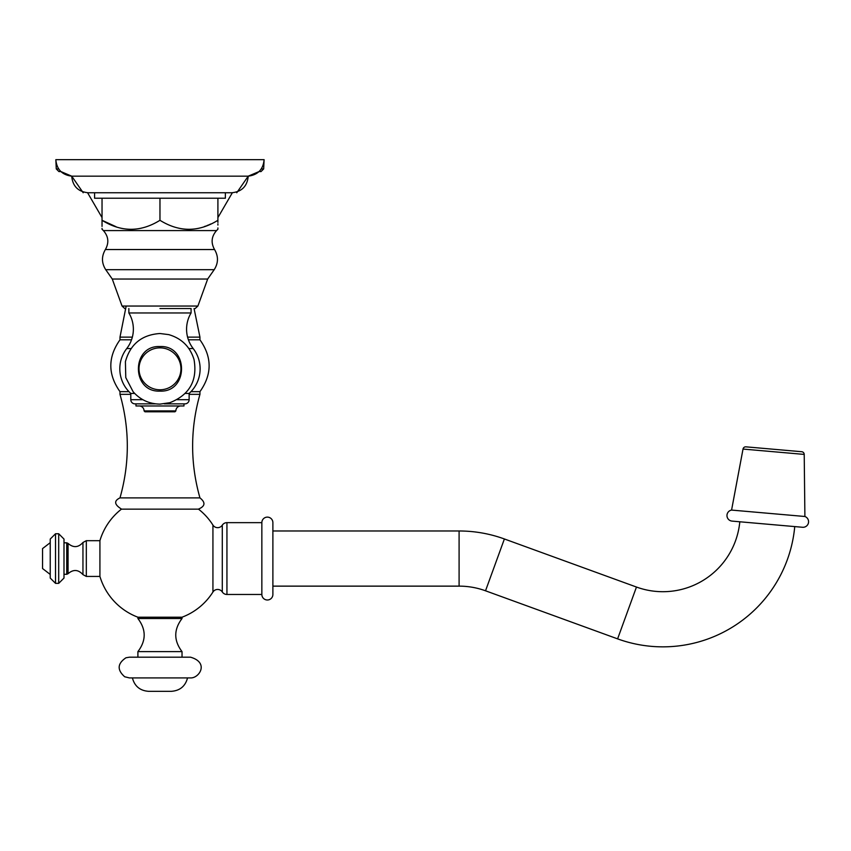 <?xml version="1.0" encoding="UTF-8"?>
<svg xmlns="http://www.w3.org/2000/svg" width="851" height="851" viewBox="0 0 851 851"><rect width="100%" height="100%" fill="white"/><g stroke="black" fill="none" stroke-linecap="round" stroke-linejoin="round"><path stroke-width="1.28" d="M50.23 558.554L50.23 578.063L55.528 583.361L55.528 533.758L50.23 539.055L50.23 558.554M50.23 542.672L42.55 548.587L42.55 568.532L50.23 574.446M58.698 583.361L63.995 578.063L63.995 539.055L58.698 533.758L58.698 583.361L55.528 583.361M226.94 522.642A5.563 5.563 0 0 0 222.292 525.152A5.563 5.563 0 0 1 212.931 525.078A62.655 62.655 0 0 0 198.496 509.143L121.448 509.143A62.655 62.655 0 0 0 99.918 540.683L99.918 576.425A62.655 62.655 0 0 0 137.905 617.209L182.029 617.209A62.655 62.655 0 0 0 212.931 592.041A5.563 5.563 0 0 1 222.292 591.966A5.563 5.563 0 0 0 226.94 594.477L261.853 594.477L261.853 522.642L226.94 522.642L226.94 594.477M212.931 525.078L212.931 592.041M159.967 509.143L198.357 509.143C205.229 506.281 205.761 502.537 199.942 497.888L119.991 497.888C113.736 500.845 114.268 504.59 121.576 509.143M119.991 497.888C129.746 463.37 129.746 428.861 119.991 394.343L130.799 394.343M189.135 394.343L199.942 394.343C190.188 428.861 190.188 463.37 199.942 497.888M188.411 339.815L199.942 339.815C212.176 357.09 212.176 374.366 199.942 391.651L190.986 391.651M128.958 391.651L119.991 391.651C107.769 374.376 107.769 357.09 119.991 339.815L131.533 339.815M199.942 339.815L199.942 337.124L187.582 337.124M132.352 337.124L119.991 337.124L119.991 339.815M58.676 168.934L56.272 168.934L58.921 171.583L60.91 171.583L71.718 176.168L248.226 176.168C247.29 186.241 241.78 191.762 231.717 192.762L88.217 192.762C78.154 191.762 72.654 186.241 71.718 176.168C62.017 174.902 56.73 169.402 55.836 159.669L264.108 159.669C263.214 169.402 257.917 174.902 248.226 176.168L236.748 192.762M248.226 176.168L259.034 171.583L261.023 171.583L263.661 168.934L261.257 168.934M261.853 594.477A5.521 5.521 0 0 0 267.374 599.998A5.521 5.521 0 0 0 272.884 594.477L272.884 522.642A5.521 5.521 0 0 0 267.374 517.121A5.521 5.521 0 0 0 261.853 522.642M761.166 523.652L739.806 521.78A77.26 77.26 0 0 1 636.463 587.041L504.388 538.97A132.426 132.426 0 0 0 459.093 530.981L272.884 530.981M794.749 526.588A132.426 132.426 0 0 1 617.603 638.867L485.527 590.796A77.26 77.26 0 0 0 459.093 586.137L459.093 530.981M732.03 521.099L802.536 527.269A5.563 5.563 0 0 0 804.897 516.493L804.216 454.413A2.734 2.734 0 0 0 801.716 451.721L745.955 446.839A2.734 2.734 0 0 0 743.019 449.062L731.573 510.079A5.563 5.563 0 0 0 732.03 521.099M731.573 510.079L804.897 516.493M137.905 617.209L137.905 618.528L182.029 618.528L182.029 617.209M182.029 618.528C173.678 629.559 173.678 640.59 182.029 651.621L137.905 651.621C146.266 640.59 146.266 629.559 137.905 618.528M159.967 657.185L129.437 657.185L125.959 657.78C117.364 663.567 116.938 669.897 124.693 676.768L129.437 677.917L190.507 677.917C199.166 678.385 209.474 662.61 190.507 657.185L159.967 657.185M132.394 677.917C134.628 686.268 140.053 690.735 148.68 691.331L171.264 691.331C179.88 690.735 185.316 686.268 187.55 677.917M164.286 403.853L184.986 403.853A4.149 4.149 0 0 0 189.135 399.704L189.135 393.439A33.093 33.093 0 0 0 193.188 348.548A31.583 31.583 0 0 1 191.081 312.955L191.081 308.541L159.967 308.541M189.135 393.439L185.263 393.439M134.671 393.439L130.799 393.439A33.093 33.093 0 0 1 126.746 348.548A31.583 31.583 0 0 0 128.863 312.955L191.081 312.955M128.863 312.955L128.863 308.541M102.035 226.419L102.035 220.292C102.035 232.291 102.035 232.291 102.035 220.292C121.342 232.291 140.66 232.291 159.967 220.292C179.284 232.291 198.591 232.291 217.909 220.292C217.909 232.291 217.909 232.291 217.909 220.292L217.909 198.23L225.366 198.23L225.366 192.762M159.967 220.292L159.967 198.23L217.909 198.23M159.967 198.23L102.035 198.23L102.035 220.292L116.002 226.696M94.578 192.762L94.578 198.23L102.035 198.23M102.035 222.515L102.035 223.334M102.035 224.909L102.035 225.887M155.659 403.853L134.947 403.853A4.149 4.149 0 0 1 130.799 399.704L130.799 393.439M183.976 403.853L183.976 405.97L135.969 405.97L135.969 403.853M180.795 405.97A4.946 4.946 0 0 0 175.859 410.916L144.085 410.916A4.946 4.946 0 0 0 139.139 405.97M175.859 410.916L174.976 411.799L144.968 411.799L144.085 410.916M159.967 389.779A20.956 20.956 0 0 1 139.011 368.823A20.956 20.956 0 0 1 159.967 347.857A20.956 20.956 0 0 1 180.933 368.823A20.956 20.956 0 0 1 159.967 389.779M204.378 226.547L205.74 226.068M206.836 225.653L208.708 224.898M209.58 224.526L210.761 223.994M217.909 220.473L217.909 222.451M217.909 223.856L217.909 225.047M217.909 227.93L217.909 228.759M102.035 229.174L102.035 228.398M66.729 558.554L66.729 542.81L68.059 543.417L68.059 573.702L66.729 574.308L66.729 558.554M68.059 543.417C73.324 547.959 78.292 547.65 82.951 542.491L82.951 574.627C78.292 569.468 73.324 569.159 68.059 573.702M82.951 542.491L86.323 540.683L86.323 576.425L82.951 574.627M222.292 525.152L222.292 591.966M504.388 538.97L485.527 590.796M617.603 638.867L636.463 587.041M804.216 454.413L743.019 449.062M126.746 348.548L131.075 348.548M188.869 348.548L193.188 348.548M122.044 306.041L124.767 308.541L122.044 306.041L112.268 279.032L105.726 269.682C101.524 263.044 101.407 256.332 105.386 249.545C109.183 242.748 108.513 236.429 103.386 230.578L216.558 230.578C211.42 236.429 210.761 242.758 214.558 249.545C218.526 256.332 218.42 263.044 214.207 269.682L105.726 269.682C101.524 263.044 101.407 256.332 105.386 249.545L214.558 249.545C218.526 256.332 218.42 263.044 214.207 269.682L207.665 279.032L112.268 279.032L122.044 306.041L197.9 306.041L195.166 308.541M130.799 399.704L142.883 399.704M177.061 399.704L189.135 399.704M55.528 533.758L58.698 533.758M63.995 542.81L66.729 542.81M66.729 574.308L63.995 574.308M99.918 540.683L86.323 540.683M99.918 576.425L86.323 576.425M199.942 391.651L199.942 394.343M119.991 394.343L119.991 391.651M126.171 306.041L119.991 337.124M199.942 337.124L194.071 308.541M102.035 217.59L87.6 192.762M232.334 192.762L217.909 217.59M71.718 176.168L83.196 192.762M264.108 159.669L263.661 168.934M56.272 168.934L55.836 159.669M272.884 586.137L459.093 586.137M182.029 651.621L182.029 657.185M137.905 657.185L137.905 651.621M159.967 333.518C141.809 334.751 130.288 344.134 125.405 361.664L125.778 377.599L133.128 391.747C140.266 399.789 149.212 403.917 159.967 404.119L169.817 402.714C189.603 394.875 197.666 380.471 194.017 359.505C190.05 346.687 181.625 338.4 168.753 334.624L159.967 333.518M207.665 279.032L197.9 306.041M216.558 230.578L217.909 229.227M103.386 230.578L102.035 229.227M159.967 346.538C188.72 345.155 188.72 392.481 159.967 391.109C131.224 392.481 131.224 345.155 159.967 346.538"/></g></svg>
